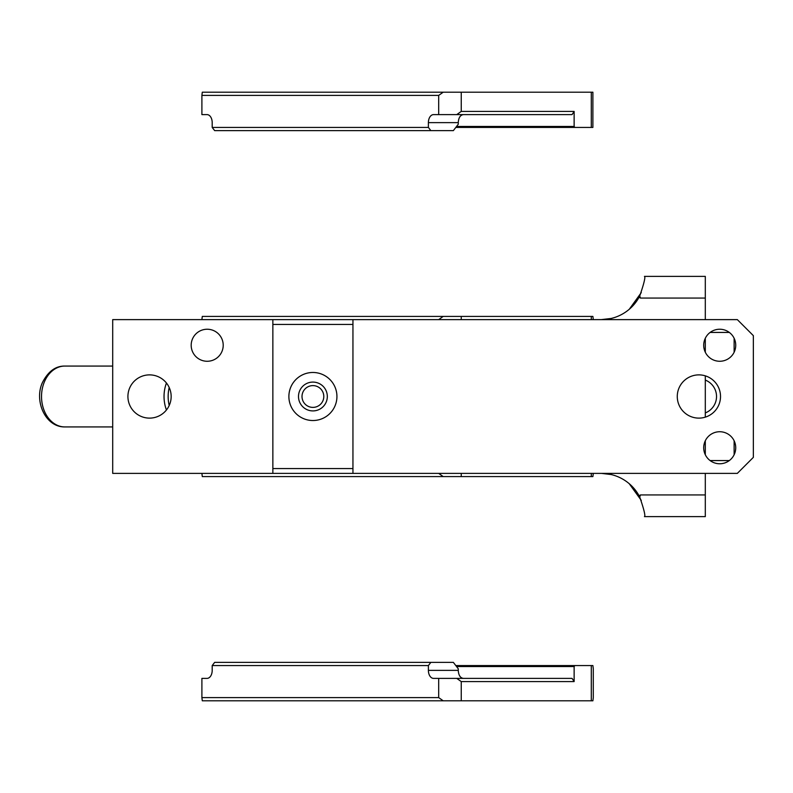 <?xml version="1.0" encoding="UTF-8"?>
<svg xmlns="http://www.w3.org/2000/svg" width="793" height="793" viewBox="0 0 793 793"><rect width="100%" height="100%" fill="white"/><g stroke="black" fill="none" stroke-linecap="round" stroke-linejoin="round"><path stroke-width="1.19" d="M611.205 473.381L611.205 474.551L601.461 473.381M611.205 319.619L611.205 318.449L601.193 319.619M611.205 474.551A43.248 43.248 0 0 1 639.138 495.873L640.447 494.931L639.743 497.023L639.138 495.873M705.304 473.381L705.304 494.931L640.447 494.931M705.304 298.069L640.447 298.069L639.743 295.977C644.065 283.339 645.631 276.807 644.441 276.38L705.304 276.38L705.304 319.619M705.304 338.264L705.304 352.231M705.304 375.852L705.304 417.148M705.304 440.769L705.304 454.736M640.447 298.069L639.138 297.127A43.248 43.248 0 0 1 611.205 318.449M615.408 475.78L614.773 475.562M705.304 494.931L705.304 516.62L644.441 516.62C645.631 516.193 644.065 509.661 639.743 497.023M641.279 500.393L629.226 483.69M641.279 292.607L629.265 309.28M639.743 295.977L639.138 297.127M644.441 276.38L705.304 276.38M352.944 473.381L737.331 473.381L753.35 457.363L753.35 335.637L737.331 319.619L112.705 319.619L112.705 473.381L352.944 473.381L352.944 319.619M272.861 473.381L272.861 468.574L352.944 468.574M272.861 468.574L272.861 319.619M168.512 386.132A21.619 21.619 0 0 0 139.172 377.527A21.619 21.619 0 0 0 130.567 406.868A21.619 21.619 0 0 0 159.908 415.473A21.619 21.619 0 0 0 168.512 386.132M193.145 337.57A16.019 16.019 0 0 0 199.519 359.308A16.019 16.019 0 0 0 221.257 352.925A16.019 16.019 0 0 0 214.873 331.196A16.019 16.019 0 0 0 193.145 337.57M322.464 391.276A10.894 10.894 0 0 1 318.122 406.056A10.894 10.894 0 0 1 303.342 401.724A10.894 10.894 0 0 1 307.684 386.944A10.894 10.894 0 0 1 322.464 391.276M717.873 386.132A21.619 21.619 0 0 0 688.532 377.527A21.619 21.619 0 0 0 679.918 406.868A21.619 21.619 0 0 0 709.259 415.473A21.619 21.619 0 0 0 717.873 386.132M733.773 337.57A16.019 16.019 0 0 0 712.035 331.196A16.019 16.019 0 0 0 705.661 352.925A16.019 16.019 0 0 0 727.399 359.308A16.019 16.019 0 0 0 733.773 337.57M733.773 440.075A16.019 16.019 0 0 0 712.035 433.692A16.019 16.019 0 0 0 705.661 455.43A16.019 16.019 0 0 0 727.399 461.804A16.019 16.019 0 0 0 733.773 440.075M201.898 473.381L202.294 476.583L443.198 476.583L438.688 473.381M443.198 476.583L461.248 476.583L461.248 473.381M593.283 473.381L592.886 476.583L461.248 476.583M591.3 473.381L591.3 476.583M438.688 319.619L443.198 316.417L202.294 316.417L201.898 319.619M461.248 319.619L461.248 316.417L443.198 316.417M593.283 319.619L592.886 316.417L461.248 316.417M591.3 319.619L591.3 316.417M272.861 324.426L352.944 324.426M333.992 384.982A24.028 24.028 0 0 1 324.426 417.584A24.028 24.028 0 0 1 291.824 408.018A24.028 24.028 0 0 1 301.39 375.416A24.028 24.028 0 0 1 333.992 384.982M325.556 389.591A14.413 14.413 0 0 0 305.999 383.852A14.413 14.413 0 0 0 300.26 403.409A14.413 14.413 0 0 0 319.817 409.148A14.413 14.413 0 0 0 325.556 389.591M729.322 460.564L710.102 460.564M734.13 338.264L734.13 352.231M734.13 440.769L734.13 454.736M729.322 332.436L710.102 332.436M705.304 380.085A17.615 17.615 0 0 1 705.304 412.915M443.198 92.196L202.294 92.196L201.898 95.398L438.688 95.398L443.198 92.196L592.886 92.196L592.886 127.425L455.816 127.425M591.3 127.425L591.3 92.196M463.31 114.618C460.247 115.094 458.562 117.76 458.265 122.628L428.389 122.628L428.389 127.425L212.197 127.425L214.655 130.627L430.847 130.627L428.389 127.425M428.389 122.628A8.009 5.145 90 0 1 433.543 114.618L438.688 114.618L438.688 95.398M212.197 127.425L212.197 122.628A8.009 5.145 90 0 0 207.052 114.618L201.898 114.618L201.898 95.398M458.265 122.628L458.265 124.223L453.358 130.627L430.847 130.627M456.55 126.464L574.132 126.464L574.866 127.425M438.688 114.618L572.07 114.618L574.132 111.416L574.132 126.464M456.738 114.618L461.248 111.416L461.248 92.196M574.132 111.416L461.248 111.416M443.198 700.804L438.688 697.602L201.898 697.602L202.294 700.804L591.3 700.804L591.3 665.575L455.816 665.575M591.3 700.804L592.886 700.804L593.283 697.602L593.283 668.777L592.886 665.575L591.3 665.575M428.389 665.575L212.197 665.575L214.655 662.373L430.847 662.373L428.389 665.575L428.389 670.372A8.009 5.145 -90 0 0 433.543 678.382L438.688 678.382L438.688 697.602M201.898 697.602L201.898 678.382L207.052 678.382A8.009 5.145 -90 0 0 212.197 670.372L212.197 665.575M463.31 678.382C460.247 677.906 458.562 675.24 458.265 670.372L458.265 668.777L453.358 662.373L430.847 662.373M456.55 666.536L574.132 666.536L574.132 681.583L572.07 678.382L456.738 678.382L461.248 681.583L461.248 700.804M438.688 678.382L456.738 678.382M574.132 681.583L461.248 681.583M574.132 666.536L574.866 665.575M169.196 405.51A30.431 23.314 -90 0 1 169.196 387.49M166.451 409.981A30.431 23.314 -90 0 1 166.451 383.019M428.389 670.372L458.265 670.372M112.705 426.931L64.838 426.931A30.431 23.314 -90 0 1 44.378 381.909A30.431 23.314 -90 0 1 64.838 366.069L112.705 366.069M64.838 366.069C55.579 365.91 48.095 371.431 42.376 382.662C33.94 401.05 45.429 427.298 64.838 426.931"/></g></svg>
